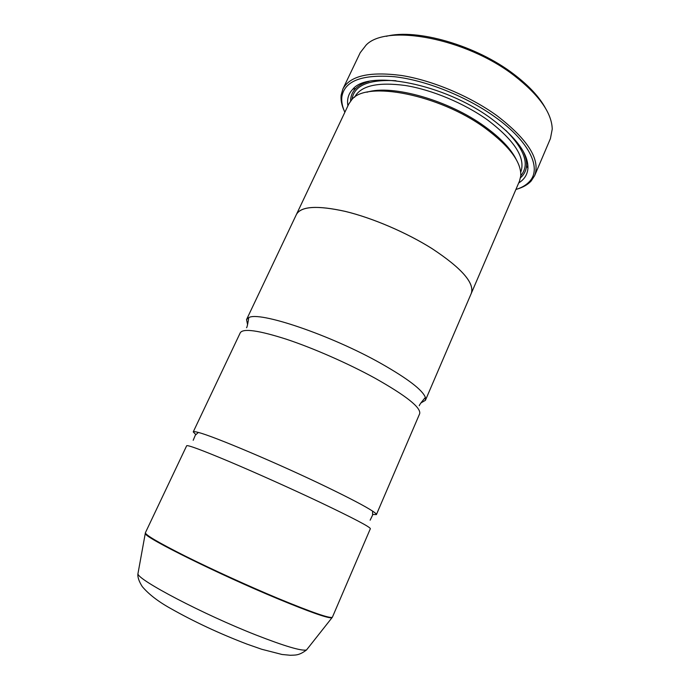 <?xml version="1.0" encoding="UTF-8"?>
<svg xmlns="http://www.w3.org/2000/svg" width="690" height="690" viewBox="0 0 690 690"><rect width="100%" height="100%" fill="white"/><g stroke="black" fill="none" stroke-linecap="round" stroke-linejoin="round"><path stroke-width="1.03" d="M195.701 434.467L193.243 431.897C193.467 431.405 195.167 431.586 198.349 432.449C213.132 436.037 278.7 463.758 326.732 487.028C349.934 498.266 365.226 506.296 372.609 511.126C375.36 512.946 376.619 514.102 376.404 514.593L372.85 514.447M247.598 324.774L246.546 319.574L248.659 317.719C258.345 310.707 330.596 334.935 381.234 363.613C407.98 378.827 422.711 390.135 425.402 397.518L425.411 400.329L420.814 402.986M386.271 36.32C416.596 28.264 476.454 45.402 513.886 74.244C528.807 85.594 539.33 96.91 545.471 108.201M534.647 175.631L550.422 138.595L552.241 129.116C551.784 112.91 539.183 95.125 514.447 75.779C466.086 38.131 386.357 23.546 366.114 45.074L360.206 52.707L342.861 89.036C349.856 75.84 369.348 71.32 401.339 75.46C432.207 80.342 469.942 96.169 496.895 115.653C527.988 139.57 540.572 159.562 534.647 175.631L531.153 181.022C527.833 184.592 523.192 187.275 517.233 189.06M515.896 189.5C521.666 187.732 526.159 185.11 529.385 181.634C542.021 168.817 529.963 141.933 495.429 117.274C466.759 96.557 425.851 80.23 394.352 76.702C361.853 74.201 344.345 80.954 341.835 96.954C341.352 101.671 342.361 106.778 344.853 112.272M344.293 110.978C341.697 105.329 340.644 100.076 341.127 95.22L342.861 89.036M366.968 92.219C391.713 84.189 448.638 100.119 484.742 126.494C500.552 137.931 511.074 148.98 516.31 159.657M296.036 215.271L348.786 103.983L351.814 99.645C366.166 80.454 439.444 94.47 485.225 128.176C509.574 146.263 521.416 162.185 520.76 175.924L519.51 181.065L470.916 294.242M347.907 105.846C346.803 99.282 348.424 93.745 352.78 89.234C368.374 69.267 444.248 83.628 491.366 118.697C516.232 137.353 528.419 153.896 527.936 168.317C527.436 174.57 524.357 179.452 518.699 182.962M523.037 150.981C525.651 156.32 526.824 161.167 526.556 165.522C526.211 170.447 524.193 174.518 520.519 177.744M332.416 617.145C330.708 618.913 312.441 612.608 277.622 598.23C248.159 585.914 211.709 569.276 185.36 556.149C158.441 542.599 145.124 534.784 145.409 532.706L186.671 445.74C187.792 444.852 201.989 450.13 229.261 461.567C255.861 472.805 291.689 488.874 319.996 502.277C353.358 518.173 370.142 526.979 370.366 528.678L332.416 617.145L331.545 617.835C326.957 618.067 308.922 611.668 277.423 598.627C219.187 574.46 146.013 538.157 145.469 533.818L145.314 533.034M193.243 431.897L240.275 332.77C243.139 328.199 258.414 330.32 286.083 339.126C312.967 348.019 347.984 363.371 374.834 378.094C406.35 395.853 421.288 407.738 419.649 413.759L376.404 514.593M296.364 214.461C300.961 206.224 317.288 205.197 345.336 211.399C372.479 217.962 406.652 232.599 432.044 248.607C461.67 268.177 474.755 283.124 471.261 293.431L425.411 400.329M246.546 319.574L296.407 214.487C301.004 206.25 317.322 205.232 345.354 211.425C372.479 217.98 406.634 232.616 432.018 248.607C461.714 268.186 474.798 283.133 471.305 293.448M350.615 101.033C350.606 96.134 352.331 91.934 355.79 88.424C358.878 85.336 363.294 83.007 369.021 81.446M354.582 97.273L354.634 97.152C360.732 85.733 377.594 81.843 405.211 85.474C431.819 89.717 464.258 103.276 487.614 120.008C514.818 140.726 525.875 158.114 520.76 172.164L520.717 172.276M505.736 130.289C524.926 149.825 529.946 164.953 520.786 175.674M138.198 572.364L137.922 573.847C138.155 580.135 203.248 614.324 256.042 635.016C284.711 646.202 301.53 651.188 306.507 649.971L307.438 648.781M332.226 617.429L306.507 649.971C298.615 655.957 294.889 654.939 290.438 655.276L282.038 654.482L261.708 649.264L247.063 644.141C219.489 633.61 193.881 621.647 170.232 608.252C158.01 601.404 148.686 594.185 142.269 586.604C138.949 581.334 137.5 577.082 137.922 573.847L145.409 532.706M351.995 99.463C353.97 85.5 368.641 79.255 395.982 80.73M198.349 432.449L195.356 435.131L193.191 440.298M248.659 317.719C248.754 318.832 246.977 328.423 246.528 327.69M425.402 397.518C424.505 398.19 418.485 405.867 419.33 405.711M372.609 511.126L372.574 515.145L370.133 520.191M341.835 96.954L341.127 95.22M526.556 165.522L527.936 168.317M355.79 88.424L352.78 89.234M529.385 181.634L531.153 181.022"/></g></svg>
